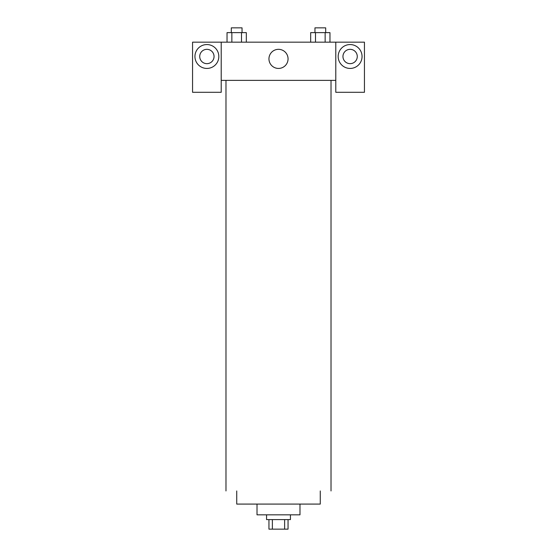 <?xml version="1.0" encoding="UTF-8"?>
<svg xmlns="http://www.w3.org/2000/svg" width="557" height="557" viewBox="0 0 557 557"><rect width="100%" height="100%" fill="white"/><g stroke="black" fill="none" stroke-linecap="round" stroke-linejoin="round"><path stroke-width="0.84" d="M284.627 519.604L284.627 529.15L268.954 529.15L268.954 519.604M284.627 529.15L288.046 529.15L288.046 519.604M290.434 514.828L290.434 519.604L266.566 519.604L266.566 514.828M272.373 519.604L272.373 529.15M299.986 504.085L299.986 514.828L257.014 514.828L257.014 504.085M320.268 490.954L320.268 504.085L236.732 504.085L236.732 490.954M331.018 80.368L331.018 490.954M335.794 80.368L335.794 92.302L364.438 92.302L364.438 42.172L335.794 42.172L335.794 80.368L221.206 80.368L221.206 92.302L192.562 92.302L192.562 42.172L221.206 42.172L221.206 80.368M214.048 56.494A7.164 7.164 0 0 1 206.884 63.658A7.164 7.164 0 0 1 199.726 56.494A7.164 7.164 0 0 1 206.884 49.336A7.164 7.164 0 0 1 214.048 56.494M206.884 68.434A11.934 11.934 0 0 1 196.551 50.527A11.934 11.934 0 0 1 217.223 50.527A11.934 11.934 0 0 1 206.884 68.434M357.274 56.494A7.164 7.164 0 0 1 346.531 62.697A7.164 7.164 0 0 1 346.531 50.297A7.164 7.164 0 0 1 357.274 56.494M350.116 68.434A11.934 11.934 0 0 1 339.777 50.527A11.934 11.934 0 0 1 360.449 50.527A11.934 11.934 0 0 1 350.116 68.434M335.794 42.172L221.206 42.172M268.954 58.882A9.546 9.546 0 0 1 283.276 50.61A9.546 9.546 0 0 1 283.276 67.153A9.546 9.546 0 0 1 268.954 58.882M329.967 42.172L329.967 32.626L310.674 32.626L310.674 42.172M325.149 32.626L325.149 42.172M315.499 32.626L315.499 42.172M314.956 32.626L314.956 27.85L325.692 27.85L325.692 32.626M246.326 42.172L246.326 32.626L227.033 32.626L227.033 42.172M241.501 32.626L241.501 42.172M231.851 32.626L231.851 42.172M231.308 32.626L231.308 27.85L242.044 27.85L242.044 32.626M225.982 80.368L225.982 490.954"/></g></svg>
